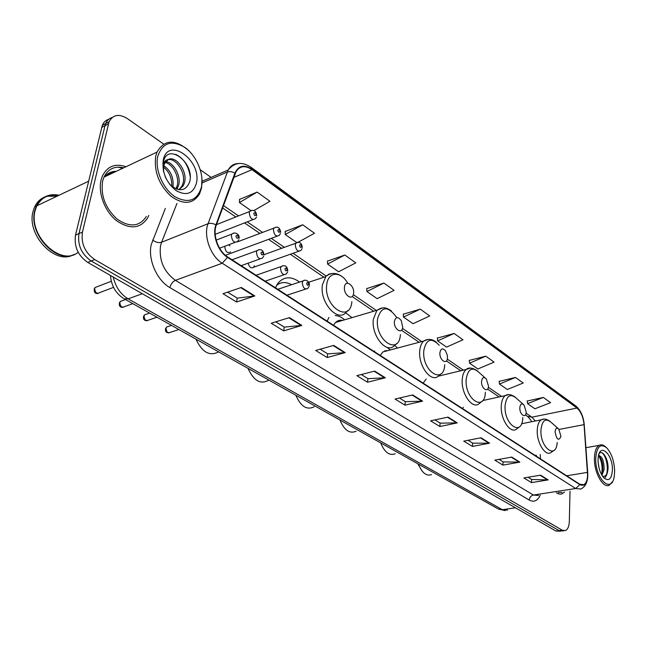 <?xml version="1.0" encoding="UTF-8"?>
<svg xmlns="http://www.w3.org/2000/svg" width="647" height="647" viewBox="0 0 647 647"><rect width="100%" height="100%" fill="white"/><g stroke="black" fill="none" stroke-linecap="round" stroke-linejoin="round"><path stroke-width="0.97" d="M299.593 282.076C291.425 276.196 284.356 276.398 278.404 282.666L275.396 287.761M351.968 317.645L345.668 312.76M328.919 317.418L327.131 321.155M397.436 348.062L394.727 345.385M374.629 350.989L374.395 351.669M229.96 245.868L228.828 244.728M224.808 246.248L224.776 246.402C225.366 251.732 227.323 253.6 230.639 251.998M535.684 455.779L535.659 455.326M248.125 263.175C249.386 267.421 251.246 268.764 253.705 267.203L254.311 265.691M114.843 172.005L110.119 173.259L106.157 176.113L110.119 173.259L114.843 172.005M111.438 173.614L108.453 174.197M108.809 119.242C105.841 120.116 103.682 122.129 102.323 125.283L75.505 235.12C73.928 246.499 77.996 255.597 87.709 262.407L555.943 531.033L560.658 531.187M163.618 144.046L127.354 118.579C119.056 113.5 112.966 114.568 109.076 121.798L82.452 232.103C80.899 243.531 84.975 252.686 94.697 259.56L562.251 530.208L559.089 530.629L562.348 530.961L559.089 530.629L91.195 260.992L559.089 530.629L555.943 531.033M82.452 232.103L78.966 233.616C77.405 245.019 81.482 254.142 91.195 260.992C81.482 254.142 77.405 245.019 78.966 233.616L105 125.672L78.966 233.616L75.505 235.12M112.182 117.495C109.214 118.361 107.054 120.382 105.687 123.545L105 125.672L105.687 123.545C107.054 120.382 109.214 118.361 112.182 117.495M126.036 166.724C115.271 163.133 107.402 166.206 102.428 175.944L101.053 180.101C97.843 193.227 104.96 211.65 116.678 220.789C130.063 229.742 140.383 228.763 147.662 217.861L148.778 215.427L147.662 217.861C140.383 228.763 130.063 229.742 116.678 220.789C104.96 211.65 97.843 193.227 101.053 180.101L102.428 175.944C107.402 166.206 115.271 163.133 126.036 166.724M122.615 168.341L118.247 167.128L122.615 168.341M587.581 474.906C587.419 480.017 586.174 483.285 583.845 484.7L579.817 484.271L227.598 256.908C218.338 251.311 212.434 234.829 216.284 225.245L236.018 171.746C239.819 165.826 245.148 165.131 252.007 169.66L576.97 408.055C580.869 411.443 583.23 416.975 584.055 424.642L587.581 474.906M587.767 475.035L584.233 424.707C583.392 416.854 580.974 411.193 576.978 407.715L252.079 169.231C244.218 164.192 238.492 165.503 234.885 173.161L215.92 224.913C211.965 234.74 218.023 251.634 227.518 257.369L579.817 484.635C584.54 486.754 587.193 483.552 587.767 475.035M108.858 173.938L112.287 173.218M241.315 287.462L223.013 293.722L236.551 302.012L254.829 295.938L241.315 287.462M227.566 292.161L237.279 298.146L254.829 295.938M237.198 298.097L236.551 302.012M289.395 317.612L271.198 323.233L283.677 330.876L301.834 325.417L289.395 317.612M275.735 321.834L284.308 327.115L301.834 325.417M284.235 327.067L283.677 330.876M333.715 345.409L315.671 350.464L327.204 357.524L345.207 352.615L333.715 345.409M320.16 349.202L327.746 353.877L345.207 352.615M327.665 353.828L327.204 357.524M374.694 371.111L356.829 375.664L367.52 382.215L385.337 377.783L374.694 371.111M361.277 374.524L367.989 378.665L385.337 377.783M367.908 378.616L367.52 382.215M540.625 475.165L523.868 477.947L531.486 482.613L548.171 479.904L540.625 475.165M528.049 477.251L531.688 479.5L548.171 479.904M531.608 479.443L531.486 482.613M511.785 457.081L494.793 460.138L502.905 465.112L519.832 462.128L511.785 457.081M499.031 459.378L503.148 461.918L519.832 462.128M503.067 461.869L502.905 465.112M480.988 437.768L463.762 441.141L472.431 446.446L489.593 443.163L480.988 437.768M468.056 440.3L472.714 443.171L489.593 443.163M472.633 443.122L472.431 446.446M448.039 417.105L430.587 420.825L439.863 426.51L457.251 422.887L448.039 417.105M434.938 419.903L440.203 423.146L457.251 422.887M440.122 423.089L439.863 426.51M412.697 394.945L395.026 399.053L404.973 405.143L422.588 401.148L412.697 394.945M399.434 398.026L405.378 401.69L422.588 401.148M405.297 401.641L404.973 405.143M556.307 492.788L558.555 493.904L560.739 494.138L562.372 493.677L564.507 491.995L562.372 493.677L560.739 494.138L558.555 493.904L556.307 492.788M562.251 530.208L565.494 530.556C567.848 529.343 569.125 526.27 569.336 521.345L570.015 491.154M211.1 177.399L200.319 169.829M344.835 255.023L327.584 264.073L338.599 271.756L355.777 262.876L344.835 255.023L327.511 261.097M297.96 242.326L314.515 233.26L302.699 224.784L285.222 231.472M253.842 210.631L269.92 201.266L257.126 192.086L239.527 199.454M454.137 333.448L437.623 340.88L446.543 347.099L462.985 339.796L454.137 333.448L437.388 338.082M485.8 356.173L469.544 363.161L477.898 368.984L494.082 362.11L485.8 356.173L469.269 360.419M515.457 377.452L499.46 384.035L507.297 389.502L523.221 383.024L515.457 377.452L499.144 381.358M543.294 397.428L527.556 403.647L534.915 408.783L550.589 402.66L543.294 397.428L527.208 401.019M383.914 283.062L366.906 291.514L377.136 298.663L394.08 290.357L383.914 283.062L366.76 288.602M420.251 309.137L403.493 317.054L413.037 323.71L429.729 315.938L420.251 309.137L403.299 314.199M403.493 317.054L403.283 314.021M437.623 340.88L437.372 337.912M469.544 363.161L469.253 360.25M499.46 384.035L499.128 381.188M527.556 403.647L527.192 400.857M366.906 291.514L366.752 288.425M327.584 264.073L327.503 260.919M302.699 224.784L285.222 234.505L296.69 242.512M285.222 234.505L285.222 231.286M257.126 192.086L239.455 202.56L250.842 210.51M239.455 202.56L239.536 199.268M595.717 458.375C595.005 478.796 611.73 494.559 614.229 476.41L614.65 471.428C614.327 461.44 611.73 453.62 606.862 447.967C600.44 443.017 596.72 446.487 595.717 458.375M605.802 447.02C603.408 444.821 601.176 444.263 599.098 445.354C596.194 447.206 594.633 451.485 594.431 458.205C593.938 472.528 603.198 488.962 609.401 485.104L612.394 481.74M558.191 492.496L562.073 492.375M598.087 461.829L599.057 468.121M598.507 455.658C602.074 455.989 603.95 460.567 604.136 469.382L601.953 475.31M598.459 455.884C601.484 457.979 602.947 462.548 602.842 469.593L601.459 474.453M612.41 469.884C612.903 454.485 600.084 442.37 598.281 456.887L598.046 459.985C598.232 467.352 600.101 473.24 603.667 477.648C608.778 481.797 611.69 479.209 612.41 469.884M602.535 476.216C605.568 476.863 607.379 474.558 607.97 469.293C608.924 459.443 602.252 448.864 599.057 453.79M601.912 452.771C605.964 455.278 608.892 467.927 606.393 474.696M598.887 456.111C601.839 461.473 602.745 467.506 601.605 474.194M605.543 456.685C609.053 465.945 608.698 473.2 604.476 478.44M598.718 454.841L599.227 455.528M600.707 458.27L602.769 470.32M417.889 463.802L421.925 470.79M418.528 464.166L419.054 465.605C422.588 473.337 426.753 476.329 431.549 474.591M555.086 431.856C556.687 439.798 558.644 441.319 560.949 436.434L558.798 429.107C556.719 427.376 555.482 428.29 555.086 431.856M380.719 442.928C384.569 452.35 389.397 455.957 395.188 453.757M519.824 407.61C519.363 414.614 526.084 419.167 526.205 412.002L524.013 405.014C521.725 403.008 520.325 403.874 519.824 407.61M463.268 407.222L462.629 408.629M339.95 420.024C344.277 430.287 349.671 434.024 356.141 431.234M481.562 381.309C480.964 388.523 488.267 393.473 488.501 386.073L486.342 378.956C483.802 376.586 482.209 377.371 481.562 381.309M426.195 379.029L423.146 383.137M295.857 395.252C300.782 406.502 306.856 410.36 314.094 406.809M439.92 352.672C439.159 360.112 447.117 365.506 447.481 357.872L447.312 355.179L445.459 350.747C442.621 347.819 440.769 348.466 439.92 352.672M390.319 349.954L387.27 347.593M388.612 350.407L382.814 351.952L380.266 355.462M384.601 350.82L385.313 351.289M248.019 368.378C253.697 380.808 260.587 384.747 268.699 380.201M394.411 321.381C393.457 329.064 402.175 334.968 402.685 327.075L401.277 320.702C398.002 316.391 395.713 316.618 394.411 321.381M337.427 321.947L336.529 321.664M344.641 319.812C341.543 317.111 338.397 315.679 335.195 315.534M342.764 320.37C340.015 319.812 337.605 320.524 335.55 322.497L333.537 325.295M338.316 320.669L339.457 321.349M195.936 339.117C202.074 352.283 209.644 356.529 218.629 351.871M344.479 287.05C343.298 294.983 352.882 301.478 353.577 293.301C354.742 285.505 345.263 278.889 344.479 287.05M279.633 283.435L277.151 284.381M291.603 284.729C285.958 281.623 280.935 281.841 276.544 285.384M157.739 156.477C154.77 169.773 163.044 188.964 174.997 196.769C188.617 203.942 197.464 200.578 201.557 186.684C204.104 173.72 196.494 155.62 184.961 147.476C171.544 139.598 162.47 142.599 157.739 156.477M189.345 151.204C175.426 138.862 164.645 139.162 157.003 152.102L155.741 156.194C153.849 171.277 158.871 184.581 170.816 196.106C183.384 205.091 192.976 204.339 199.583 193.849L201.597 187.759L201.953 178.402M123.747 167.808C114.681 165.745 108.081 168.859 103.949 177.149L102.63 181.12C100.536 195.701 105.421 208.407 117.301 219.252C129.853 227.647 139.542 226.717 146.351 216.454M59.087 195.232C48.97 193.299 41.545 196.825 36.806 205.811L35.326 209.935C27.409 235.128 60.931 267.179 78.182 252.249M58.699 195.418C48.582 193.485 41.157 197.011 36.418 205.997L34.946 210.113C27.708 233.122 56.022 264.065 74.356 254.376M44.554 197.076C40.203 198.92 36.919 202.163 34.687 206.814L33.207 210.93C25.84 234.303 55.076 265.432 73.273 254.797M164.953 175.96L166.19 178.774M163.796 165.689C170.865 170.735 173.906 177.917 172.919 187.218M163.537 167.12C169.336 171.835 172.062 178.232 171.722 186.312M165.624 161.677C173.267 161.912 181.451 175.847 178.58 185.349L176.825 189.223M165.074 162.478C172.603 163.683 179.801 176.938 177.116 185.988L175.968 188.9L177.44 188.237M167.597 159.89C175.191 156.914 186.36 172.539 182.988 183.416L181.847 186.312L183.327 185.673L184.46 182.769C187.978 171.455 175.879 155.426 168.43 159.445L164.451 163.675L163.723 165.988L163.57 171.56M183.327 185.673L179.049 189.749M181.847 186.312L178.79 189.717M169.571 184.266C178.831 192.183 185.495 191.48 189.579 182.163C195.305 163.149 167.994 142.461 163.602 161.087L163.335 170.509M196.421 183.141C201.969 160.278 167.783 135.773 163.206 160.246C161.928 172.442 166.263 182.591 176.219 190.695C186.53 196.203 193.267 193.679 196.421 183.141M163.384 170.727L163.554 164.063C164.338 161.281 165.867 159.785 168.147 159.574M56.976 196.235L47.28 196.195M58.473 195.523C48.832 193.849 41.691 197.238 37.057 205.697M175.717 154.342C183.683 158.329 188.512 165.745 190.21 176.591M113.265 277.07C115.546 286.928 120.504 294.191 128.146 298.865L502.363 509.715L507.499 510.127M515.408 507.782L502.363 509.715L498.303 508.979M87.709 262.407L94.697 259.56M101.636 127.41L108.397 123.925M110.483 275.476C111.365 285.998 115.95 293.787 124.248 298.849L128.146 298.865L142.275 293.714M505.097 510.58L498.505 509.092L124.046 298.728M540.188 495.262C537.576 500.899 533.937 502.501 529.262 500.066L169.902 287.6C170.84 284.073 172.676 281.647 175.41 280.337L533.443 495.044L538.603 495.505M169.902 287.6C156.906 280.337 147.767 259.52 151.212 244.679L165.333 208.399M215.92 224.913C213.073 223.328 210.461 222.924 208.067 223.708L161.58 242.269L160.488 245.973C158.944 260.418 163.909 271.877 175.41 280.337L222.22 263.232C210.607 256.317 203.182 235.67 208.067 223.708L228.189 169.983C230.502 165.826 233.81 163.683 238.128 163.562M587.808 475.092L587.694 472.439M584.265 424.739C583.416 416.272 580.585 410.004 575.749 405.936L576.978 407.715M252.079 169.231L251.085 167.298C242.18 161.386 234.546 162.284 228.189 169.983L202.123 181.289M234.885 173.161C232.152 171.576 229.612 171.204 227.275 172.045L202.115 182.915M587.719 472.464L584.233 424.707M227.518 257.369L222.22 263.232L575.684 488.509L579.817 484.635M587.791 475.731C587.508 482.622 585.139 487.054 580.683 489.035L575.684 488.509L533.443 495.044C531.001 495.683 529.602 497.357 529.262 500.066M176.963 203.457L161.58 242.269C158.661 243.094 155.66 242.35 152.595 240.053M252.007 169.66L233.802 177.415M587.508 472.383L566.659 475.78M584.055 424.642L559.065 429.43M540.488 458.885L540.229 454.509M535.295 421.003L531.883 417.169L526.068 413.182M576.97 408.055L531.883 417.169L527.426 416.336M501.635 396.417L488.339 387.294M463.341 370.141L447.279 359.125M421.731 341.592L402.45 328.361M376.344 310.447L353.302 294.636M326.177 276.026L293.034 253.284M284.365 247.34L271.271 238.347M262.585 232.394L247.243 221.864M238.541 215.888L223.49 205.568M412.155 395.066L421.973 401.221M447.498 417.218L456.645 422.952M480.462 437.873L488.995 443.219M511.259 457.178L519.242 462.176M540.108 475.254L547.588 479.945M374.144 371.249L384.722 377.88M333.156 345.563L344.576 352.72M288.829 317.79L301.203 325.546M240.749 287.656L254.19 296.083M558.175 428.557L551.333 422.507C545.599 417.695 542.137 420.178 540.957 429.972C539.954 447.878 556.226 459.977 557.204 442.483M543.739 419.167L541.248 419.814C538.854 421.472 537.528 424.877 537.253 430.045C536.509 442.338 545.211 456.572 550.896 452.609L554.042 450.352M523.18 404.278L516.783 398.592C510.475 393.044 506.585 395.39 505.089 405.629C503.754 425.055 522.485 437.259 522.76 417.622M508.332 394.727L505.315 395.608C502.945 397.387 501.603 400.768 501.279 405.734C500.26 418.771 510.103 433.975 516.306 429.22L519.331 426.931M485.169 377.913L479.492 372.858C472.512 366.307 468.08 368.434 466.18 379.223C464.457 399.256 484.805 412.519 485.371 392.244M469.916 368.232L466.252 369.437C463.964 371.346 462.629 374.653 462.249 379.36C460.89 393.263 472.164 409.567 478.917 403.817L481.756 401.528M439.24 345.28C431.436 337.216 426.3 338.947 423.825 350.48C421.634 371.143 443.834 385.604 444.732 364.665M428.104 339.424L423.639 341.082C421.48 343.088 420.186 346.282 419.766 350.65C417.986 365.547 431.064 383.129 438.383 376.093L440.955 373.877M396.579 317.265C387.634 305.441 381.285 306.039 377.533 319.06C374.807 340.395 399.11 356.23 400.412 334.58M382.393 307.964L376.942 310.269L373.335 319.278C371.046 335.356 386.421 354.378 394.314 345.7L396.506 343.654M347.722 283.216C340.945 270.867 328.094 271.368 326.743 284.591C323.371 306.629 350.1 324.042 351.871 301.639M332.226 273.487L329.088 274.045L325.967 276.245L322.4 284.858C319.448 302.335 337.807 322.999 346.202 312.226L347.884 310.495M278.736 283.871L277.385 284.025M114.422 172.207L109.885 173.372M116.314 171.318C111.527 171.269 107.645 173.105 104.652 176.817M111.866 173.412L108.656 174.067M168.422 326.42L166.667 327.002L166.077 328.255C166.384 332.04 167.832 333.383 170.428 332.299L178.887 329.541M309.169 286.306L307.762 288.425C304.672 289.767 302.861 287.834 302.319 282.642L302.974 280.96L304.648 280.183M308.7 284.599C308.255 282.432 307.584 281.979 306.662 283.24C307.107 285.424 307.786 285.877 308.7 284.599M146.513 314.151L144.605 314.814L144.063 315.995C144.41 319.925 145.931 321.276 148.64 320.055L156.946 317.216M287.567 271.991L286.265 273.98C283.03 275.493 281.122 273.544 280.531 268.141L281.13 266.556L282.941 265.674M287.082 270.171C286.637 267.955 285.925 267.486 284.963 268.756C285.416 270.972 286.12 271.441 287.082 270.171M122.396 300.661L120.326 301.413L119.841 302.497C120.229 306.597 121.838 307.956 124.669 306.573L132.805 303.653M263.701 256.18L262.52 258.016C259.132 259.73 257.118 257.765 256.463 252.12L256.996 250.664L258.954 249.653M263.2 254.222C262.747 251.966 262.011 251.473 260.992 252.751C261.445 255.015 262.181 255.5 263.2 254.222M97.349 286.645L95.101 287.511L94.688 288.489C95.125 292.751 96.824 294.118 99.784 292.573L113.549 287.365M238.816 239.697L237.764 241.355C234.214 243.288 232.079 241.307 231.351 235.403L231.82 234.093L233.931 232.936M238.29 237.586C237.829 235.282 237.061 234.772 235.985 236.058C236.446 238.363 237.214 238.872 238.29 237.586M302.1 248.577L300.815 250.526C297.709 251.934 295.857 250.001 295.267 244.72L295.833 243.207L297.515 242.382M299.593 245.326C300.038 247.494 300.718 247.971 301.639 246.75C301.203 244.59 300.523 244.113 299.593 245.326M280.426 233.583L279.245 235.395C276.002 236.972 274.053 235.015 273.406 229.523L273.924 228.116L275.727 227.186M277.83 230.146C278.275 232.354 278.978 232.847 279.949 231.626C279.504 229.426 278.8 228.933 277.83 230.146M256.479 217.02L255.428 218.678C252.031 220.449 249.977 218.468 249.265 212.742L249.718 211.464L251.659 210.404M253.778 213.381C254.231 215.629 254.967 216.147 255.994 214.925C255.541 212.677 254.805 212.167 253.778 213.381M298.736 251.262L253.705 267.203M102.323 125.283L109.076 121.798M583.845 484.7L581.685 485.04M575.749 405.936L251.206 167.387M563.812 530.775L562.348 530.961M531.567 421.747C531.211 420.558 529.893 418.795 527.628 416.466L525.38 414.937M499.104 396.967L487.555 389.073M460.769 370.763L446.398 360.937M419.119 342.287L401.69 330.366M373.691 311.231L352.825 296.965M323.953 277.223L290.333 254.239M281.663 248.311L268.562 239.35M259.876 233.413L244.526 222.916M235.815 216.963L222.625 207.946M536.347 456.216L536.29 455.213M585.923 447.7L599.098 445.354M418.326 465.007L419.054 465.605M521.547 423.745L541.248 419.814C543.755 418.447 546.699 418.957 550.087 421.343M482.719 400.558L505.315 395.608C507.733 393.853 511.033 394.338 515.198 397.072M438.262 376.19L466.252 369.437C468.509 367.213 472.221 367.658 477.413 370.788M382.814 351.952L423.639 341.082C427.869 338.502 432.099 338.874 436.337 342.214M386.607 350.941L385.968 350.391M335.55 322.497L376.942 310.269C381.56 307.721 384.447 305.999 391.532 311.045M340.864 320.928L340.007 320.241M308.651 282.27L325.587 276.69C330.916 272.274 336.545 272.347 342.473 276.924M278.59 283.944L277.312 284.13M34.687 206.814L36.418 205.997M36.806 205.811L88.574 181.233M103.949 177.149L157.003 152.102M171.504 325.392L166.667 327.002L165.6 328.506C165.001 331.296 166.15 332.76 169.053 332.906M277.798 289.306L302.974 280.96C305.505 278.865 309.905 281.396 309.355 285.262M286.928 295.202L305.683 289.104M149.594 313.083L144.605 314.814L143.626 316.221C143.019 319.206 144.192 320.718 147.152 320.742M256.05 275.274L281.13 266.556C285.068 264.647 287.284 266.087 287.778 270.875M265.181 281.17L284.001 274.757M125.478 299.537L120.326 301.413L119.452 302.707C118.878 305.958 120.091 307.511 123.067 307.365M232.038 259.779L256.996 250.664C261.024 248.44 263.345 249.879 263.944 254.983M241.169 265.666L260.054 258.905M111.308 281.291L95.101 287.511L94.341 288.667C93.839 292.209 95.077 293.811 98.061 293.471M216.171 240.11L231.82 234.093C235.524 231.222 239.875 234.812 239.091 238.411M219.584 248.213L235.079 242.366M263.96 254.692L295.833 243.207C299.504 241.355 301.664 242.779 302.303 247.469M225.455 255.314L276.997 236.228M237.287 241.929L273.924 228.116C277.7 226.046 279.949 227.477 280.661 232.394M215.184 234.335L252.993 219.624M216.519 224.614L249.718 211.464C253.632 209.159 255.977 210.59 256.754 215.742"/></g></svg>

